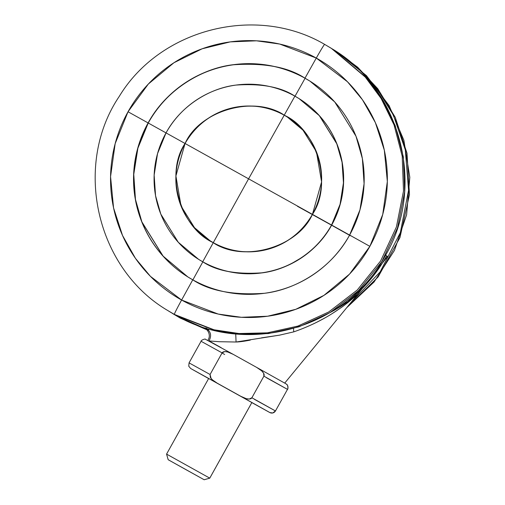 <?xml version="1.0" encoding="UTF-8"?>
<svg xmlns="http://www.w3.org/2000/svg" width="505" height="505" viewBox="0 0 505 505"><rect width="100%" height="100%" fill="white"/><g stroke="black" fill="none" stroke-linecap="round" stroke-linejoin="round"><path stroke-width="0.76" d="M192.878 279.884A1026.002 35.804 -60.9 0 1 202.833 261.849L198.635 259.368L178.29 242.28L160.824 214.139L155.553 195.713L154.151 175.115L157.541 153.608L166.038 132.903A1030.124 1.799 29.1 0 1 185.057 143.483A1030.124 1.799 -150.9 0 0 166.038 132.903A94.77 94.713 -58 0 0 202.713 261.773A1030.124 35.95 -60.9 0 1 213.28 242.659A72.935 72.89 122 0 1 185.057 143.483A72.935 72.89 122 0 1 284.22 115.203C254.293 94.82 199.759 110.374 185.057 143.483L248.586 178.827L284.22 115.203L287.358 117.053L303.013 130.208L316.452 151.86L321.584 181.895L312.437 214.373C285.319 261.06 230.482 255.587 213.28 242.659C243.202 263.042 297.735 247.488 312.437 214.373L248.586 178.827L213.28 242.659L248.586 178.827L185.057 143.483C164.662 173.43 180.184 227.97 213.28 242.659L210.143 240.809L194.482 227.654L181.042 206.002L175.91 175.967L185.057 143.483C212.182 96.802 267.012 102.275 284.22 115.203L248.586 178.827L312.437 214.373C332.833 184.432 317.317 129.892 284.22 115.203A72.935 72.89 122 0 1 312.437 214.373A1030.124 1.799 29.1 0 1 331.564 225.022A94.77 94.713 -58 0 0 294.895 96.152A1030.124 35.95 119.1 0 0 284.22 115.203A1030.124 35.95 -60.9 0 1 294.895 96.152A94.77 94.713 -58 0 0 166.038 132.903A1026.002 1.793 -150.9 0 0 148.236 123.005A115.374 115.304 -58 0 0 170.419 263.559M203.742 327.897L177.35 316.281A412.048 14.38 -60.9 0 1 177.324 316.269A412.048 14.38 119.1 0 0 177.35 316.281L169.762 311.774M356.77 295.463L387.619 256.489A412.048 0.72 -150.9 0 0 385.555 255.252A412.048 0.72 29.1 0 1 386.571 255.972C376.881 273.375 364.269 288.298 348.721 300.74M329.923 312.658L334.443 310.203C341.55 306.062 347.093 302.432 351.076 299.32L357.944 294.15L349.422 301.27C345.862 304.288 340.332 308.246 332.833 313.163C328.742 315.909 322.55 319.349 314.255 323.478L312.904 324.122M355.078 297.11C362.42 289.788 347.598 303.499 340.042 308.34C326.388 318.055 310.966 325.895 293.771 331.861L279.524 335.15L261.508 337.858M250.322 340.099C244.287 341.285 239.54 341.923 236.069 342.011L219.334 341.721L209.001 340.944C211.967 335.301 210.736 330.996 205.314 328.029L206.734 328.256L205.314 328.029C210.736 330.996 211.967 335.301 209.001 340.944M210.389 341.702L221.222 347.699M237.356 356.663L249.23 363.272M203.692 327.865L205.314 328.029L203.919 327.96M245.563 361.233L236.681 356.29M329.904 312.664L348.008 301.561L357.313 294.8M293.771 331.861L293.493 328.515L293.771 331.861M280.06 335.067L236.069 342.011L235.728 333.893L236.069 342.011M275.44 410.95L251.881 397.757C251.099 399.057 249.23 399.36 246.282 398.679L240.771 396.286L217.175 383.156L213.154 380.524L211.084 378.504L210.074 374.489L189.053 362.874L210.074 374.489L222.093 352.888C223.008 351.448 225.148 351.221 228.519 352.212L233.209 354.352L256.799 367.482L261.729 370.904C263.875 373.05 264.601 374.798 263.907 376.156L287.465 389.349A4.122 4.116 -58 0 0 286.064 383.863A4.122 4.116 122 0 1 287.465 389.349L263.907 376.156L251.881 397.757L249.268 399.057L246.282 398.679L240.771 396.286L269.834 412.547A4.122 4.116 -58 0 0 275.44 410.95A4.122 4.116 122 0 1 269.834 412.547L190.675 368.492L217.175 383.156L212.245 379.741L210.345 377.399L210.074 374.489L222.093 352.888L224.706 351.581L227.692 351.96L233.209 354.352L256.799 367.482L261.729 370.904L263.629 373.239L263.907 376.156L251.881 397.757L275.44 410.95L254.444 399.354M256.824 367.495L286.045 383.851L287.181 384.886C287.433 384.052 288.532 389.178 287.484 389.368L266.47 377.753M166.574 454.109L209.764 478.147L251.843 402.535L208.66 378.498L251.843 402.535L209.764 478.147L166.581 454.115M168.178 459.72L204.159 479.744L209.764 478.147L204.159 479.744L186.781 470.111L168.178 459.72L204.159 479.744L168.178 459.72L166.568 454.109L208.653 378.498M222.023 353.014L224.662 354.485M350.47 235.778L331.766 225.325M330.762 224.763L297.451 206.286M222.093 352.888L201.078 341.273L222.093 352.888M285.868 383.749L256.799 367.482M206.816 329.771L180.304 318.131L172.514 313.491L179.161 317.411L208.754 330.043L179.161 317.411L172.514 313.491M346.695 307.722L378.144 276.898L399.954 237.59L409.473 194.608L407.005 153.242L395.257 117.368L377.765 88.71L357.691 67.253L337.245 52.021L357.691 67.253L377.765 88.71L395.257 117.368L407.005 153.242L409.473 194.608L399.954 237.59L378.144 276.898L346.695 307.722L374.085 281.998L394.468 250.385L406.613 214.802L409.808 177.337L403.861 140.22L389.128 105.64L366.478 75.649L336.103 51.302L356.195 66.231L375.966 87.157L393.332 115.014L405.319 149.897L408.551 190.271L400.351 232.59L380.151 271.892L350.199 303.454L380.151 271.892L400.351 232.59L408.551 190.271L405.319 149.897L393.332 115.014L375.966 87.157L356.195 66.231L334.26 50.172M192.752 279.814A115.374 115.304 122 0 1 148.11 122.93A1030.124 1.799 -150.9 0 0 128.03 111.763A138.471 138.383 -58 0 0 181.604 300.046A1030.124 35.95 -60.9 0 1 192.752 279.814L187.791 276.885L163.02 256.079L141.76 221.821L135.346 199.393L133.636 174.313L137.764 148.135L148.11 122.93A115.374 115.304 122 0 1 304.976 78.193A115.374 115.304 122 0 1 349.618 235.071A1030.124 1.799 29.1 0 1 369.868 246.352A138.471 138.383 -58 0 0 316.288 58.062A18.54 0.65 -60.9 0 1 324.639 44.383A18.54 0.65 119.1 0 0 316.288 58.062A1030.124 35.95 119.1 0 0 304.976 78.193A1030.124 35.95 -60.9 0 1 316.288 58.062A138.471 138.383 -58 0 0 128.03 111.763L148.325 84.051L173.947 62.74L202.126 48.802L230.267 41.883L256.496 40.81L279.738 44.061L316.288 58.062L347.453 81.747L362.47 99.788L375.373 122.639L384.33 150.2L387.335 181.497L382.727 214.499L369.868 246.352A1030.124 1.799 -150.9 0 0 349.618 235.071C330.971 269.518 294.674 289.864 264.424 293.291C233.405 295.4 209.518 290.905 192.752 279.814A1030.124 35.95 119.1 0 0 181.604 300.046L150.439 276.361L135.428 258.32L122.526 235.469L113.562 207.909L110.563 176.617L115.172 143.616L128.03 111.763A1030.124 1.799 29.1 0 1 148.11 122.93C166.757 88.489 203.054 68.137 233.297 64.709C264.317 62.607 288.21 67.102 304.976 78.193L309.937 81.116L334.708 101.922L355.968 136.18L362.382 158.608L364.086 183.687L359.964 209.872L349.618 235.071A115.374 115.304 122 0 1 192.752 279.814M174.345 314.407L167.698 310.487L174.345 314.407A18.54 0.65 -60.9 0 1 181.604 300.046A138.471 138.383 -58 0 0 369.868 246.352L349.574 274.064L323.951 295.368L295.772 309.312L267.625 316.225L241.403 317.298L218.16 314.047L181.604 300.046A18.54 0.65 119.1 0 0 174.345 314.407L213.962 329.765L239.054 333.54L267.366 332.839L297.862 326.091L328.692 311.983L357.237 290.028L380.606 260.978L396.412 226.972L403.501 191.029L402.207 156.228L394.051 124.918L381.079 98.431L365.292 77.101L331.286 48.303L324.639 44.383L331.286 48.303L365.292 77.101L381.079 98.431L394.051 124.918L402.207 156.228L403.501 191.029L396.412 226.972L380.606 260.978L357.237 290.028L328.692 311.983L297.862 326.091L267.366 332.839L239.054 333.54L213.962 329.765L174.345 314.407M168.847 311.206L167.698 310.487C96.019 268.37 72.783 165.167 119.294 96.335C160.319 28.57 256.376 4.261 324.639 44.383L332.435 49.017L366.441 77.814L382.228 99.144L395.2 125.638L403.356 156.941L404.65 191.748L397.561 227.692L381.755 261.697L358.386 290.741L329.841 312.702L299.01 326.804L268.509 333.559L240.203 334.253L215.111 330.478L175.494 315.126L215.111 330.478L240.203 334.253L268.509 333.559L299.01 326.804L329.841 312.702L358.386 290.741L381.755 261.697L397.561 227.692L404.65 191.748L403.356 156.941L395.2 125.638L382.228 99.144L366.441 77.814L332.435 49.017C401.412 89.764 426.22 187.368 385.031 256.18C346.38 328.717 246.213 356.883 175.494 315.126L168.847 311.206M310.001 81.153L305.096 78.269A1026.002 35.804 119.1 0 0 295.381 95.571M299.029 98.595A94.77 94.713 122 0 1 331.684 225.097A1026.002 1.793 29.1 0 1 349.738 235.147A1026.002 1.793 -150.9 0 0 331.684 225.097L340.187 204.392L343.57 182.892L342.169 162.288L336.904 143.862L319.438 115.727L299.093 98.633L319.311 115.645L336.778 143.786L342.049 162.212L343.451 182.81L340.061 204.317L331.564 225.022A1030.124 1.799 -150.9 0 0 312.437 214.373C285.319 261.06 230.482 255.587 213.28 242.659A1030.124 35.95 119.1 0 0 202.713 261.773A94.77 94.713 -58 0 0 331.564 225.022C316.244 253.314 286.43 270.03 261.584 272.845C236.106 274.575 216.481 270.882 202.713 261.773L202.833 261.849C216.601 270.958 236.226 274.651 261.71 272.921C286.556 270.106 316.364 253.39 331.684 225.097A94.77 94.713 122 0 1 202.833 261.849A1026.002 35.804 119.1 0 0 193.32 279.088M295.021 96.221A1026.002 35.804 -60.9 0 1 305.096 78.269A115.374 115.304 -58 0 0 148.236 123.005A1026.002 1.793 29.1 0 1 165.444 132.581M166.038 132.903C181.358 104.611 211.172 87.895 236.018 85.08C261.495 83.35 281.121 87.043 294.895 96.152L298.966 98.557M198.635 259.368L202.833 261.849M284.22 115.203L287.358 117.053L303.013 130.208L316.452 151.86L321.584 181.895L312.437 214.373A72.935 72.89 122 0 1 213.28 242.659A72.935 72.89 -58 0 1 185.057 143.483C212.182 96.802 267.012 102.275 284.22 115.203M302.76 256.976L292.187 263.174M305.096 78.269C288.336 67.178 264.443 62.683 233.424 64.785C203.174 68.219 166.884 88.564 148.236 123.005L137.89 148.192L133.762 174.358L135.46 199.424L141.861 221.846L163.102 256.104L187.854 276.923M284.713 383.106L357.25 294.882M207.871 340.338C211.829 334.417 206.64 328.288 203.894 327.953M287.484 389.368L275.465 410.969L272.725 412.995L269.847 412.566L251.825 402.605M233.184 354.34L205.327 339.209C205.642 338.527 200.769 340.174 201.078 341.273L189.053 362.874L188.763 366.232L190.675 368.498L208.622 378.554M204.171 479.75L209.777 478.153L251.856 402.548"/></g></svg>
